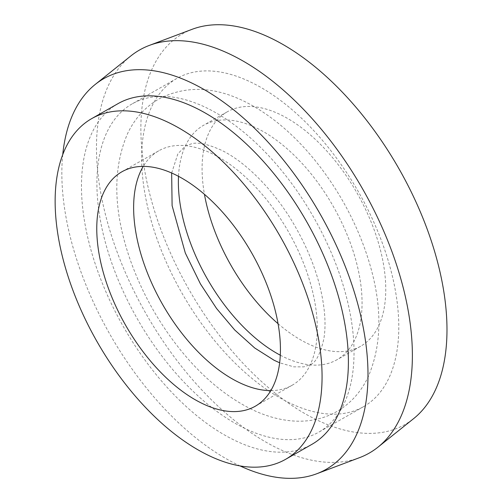 <?xml version="1.0" encoding="UTF-8"?>
<svg xmlns="http://www.w3.org/2000/svg" width="503" height="503" viewBox="0 0 503 503"><rect width="100%" height="100%" fill="white"/><g stroke="black" fill="none" stroke-linecap="round" stroke-linejoin="round"><path stroke-width="0.38" stroke-dasharray="2.52 1.89" d="M280.322 355.212A134.867 72.665 -119.6 0 0 282.812 356.489A134.867 72.665 -119.6 0 0 336.941 359.752A134.867 72.665 -119.6 0 0 351.918 247.463A134.867 72.665 -119.6 0 0 257.649 128.592A134.867 72.665 -119.6 0 0 203.52 125.329A134.867 72.665 -119.6 0 0 178.508 176.333M278.077 323.706A134.867 72.665 -119.6 0 0 306.509 343.002A134.867 72.665 -119.6 0 0 360.638 346.265A134.867 72.665 -119.6 0 0 375.615 233.977A134.867 72.665 -119.6 0 0 281.347 115.105A134.867 72.665 -119.6 0 0 227.218 111.842A134.867 72.665 -119.6 0 0 204.451 194.347M243.075 427.544A188.814 101.725 -119.6 0 0 318.864 432.115A188.814 101.725 -119.6 0 0 339.827 274.915A188.814 101.725 -119.6 0 0 207.852 108.491A188.814 101.725 -119.6 0 0 132.069 103.926A188.814 101.725 -119.6 0 0 111.106 261.126A188.814 101.725 -119.6 0 0 243.075 427.544M287.842 402.067A188.814 101.725 -119.6 0 0 363.625 406.631A188.814 101.725 -119.6 0 0 384.588 249.431A188.814 101.725 -119.6 0 0 252.619 83.014A188.814 101.725 -119.6 0 0 176.836 78.443A188.814 101.725 -119.6 0 0 155.867 235.649A188.814 101.725 -119.6 0 0 287.842 402.067M270.84 390.617A134.867 72.665 -119.6 0 0 292.174 385.229A134.867 72.665 -119.6 0 0 307.151 272.94A134.867 72.665 -119.6 0 0 212.888 154.069A134.867 72.665 -119.6 0 0 158.753 150.806A134.867 72.665 -119.6 0 0 143.229 166.405M192.121 29.306A224.778 121.104 -119.6 0 0 154.918 212.14A224.778 121.104 -119.6 0 0 314.897 418.961A224.778 121.104 -119.6 0 0 413.686 418.584M130.843 55.934A231.971 124.977 -119.6 0 0 117.142 252.06A231.971 124.977 -119.6 0 0 276.065 447.519A231.971 124.977 -119.6 0 0 359.494 457.673M62.749 154.496A224.778 121.104 -119.6 0 0 235.901 463.923A224.778 121.104 -119.6 0 0 239.981 465.891M117.979 103.668A196.007 105.599 -119.6 0 0 96.218 266.854A196.007 105.599 -119.6 0 0 233.216 439.616A196.007 105.599 -119.6 0 0 311.885 444.356M360.638 346.265L336.941 359.752M363.625 406.631L318.864 432.115M292.174 385.229L255.31 406.21M158.753 150.806L121.889 171.787M176.836 78.443L132.069 103.926M227.218 111.842L203.52 125.329M250.098 408.574C264.088 415.579 278.052 419.691 291.985 420.904C308.238 422.243 323.178 419.131 336.796 411.561C350.509 403.563 360.947 392.044 368.095 377.017C383.475 341.323 382.425 298.744 364.945 249.268C352.98 216.02 335.79 185.714 313.375 158.351C292.507 133.119 269.91 114.326 245.596 101.983C214.423 86.302 185.519 85.309 158.898 98.997C145.185 106.994 134.754 118.513 127.605 133.54C112.219 169.234 113.269 211.82 130.749 261.29C142.714 294.538 159.904 324.844 182.319 352.207C203.187 377.445 225.784 396.232 250.098 408.574M171.655 173.007L177.899 153.78L185.582 145.883L191.863 143.688C198.163 142.009 208.072 144.21 221.584 150.29C246.646 162.387 276.531 192.951 296.06 228.041C306.49 246.495 314.205 265.056 319.223 283.723C324.85 305.824 326.378 324.272 323.806 339.053C320.266 354.319 315.702 362.858 310.112 364.675L303.831 366.869L293.827 366.85L279.681 362.801"/><path stroke-width="0.75" d="M201.181 402.947A134.867 72.665 -119.6 0 0 255.31 406.21A134.867 72.665 -119.6 0 0 270.287 293.922A134.867 72.665 -119.6 0 0 176.019 175.05A134.867 72.665 -119.6 0 0 121.889 171.787A134.867 72.665 -119.6 0 0 106.913 284.076A134.867 72.665 -119.6 0 0 201.181 402.947M143.229 166.405A134.867 72.665 -119.6 0 0 150.875 281.221A134.867 72.665 -119.6 0 0 238.045 381.966A134.867 72.665 -119.6 0 0 270.84 390.617M239.981 465.891A224.778 121.104 -119.6 0 0 316.739 473.757L359.494 457.673A231.971 124.977 -119.6 0 0 378.017 447.129L413.686 418.584A224.778 121.104 -119.6 0 0 426.959 228.538A224.778 121.104 -119.6 0 0 272.959 39.14A224.778 121.104 -119.6 0 0 192.121 29.306L149.366 45.396A231.971 124.977 -119.6 0 0 130.843 55.934L95.18 84.479A224.778 121.104 -119.6 0 0 62.749 154.496M378.017 447.129A231.971 124.977 -119.6 0 0 391.718 251.003A231.971 124.977 -119.6 0 0 232.795 55.544A231.971 124.977 -119.6 0 0 149.366 45.396M316.739 473.757A224.778 121.104 -119.6 0 0 353.942 290.923A224.778 121.104 -119.6 0 0 193.963 84.102A224.778 121.104 -119.6 0 0 95.18 84.479M285.553 459.346L311.885 444.356A196.007 105.599 -119.6 0 0 333.652 281.171A196.007 105.599 -119.6 0 0 196.648 108.409A196.007 105.599 -119.6 0 0 117.979 103.668L91.647 118.651A196.007 105.599 -119.6 0 0 69.886 281.843A196.007 105.599 -119.6 0 0 206.884 454.605A196.007 105.599 -119.6 0 0 285.553 459.346A196.007 105.599 -119.6 0 0 307.32 296.154A196.007 105.599 -119.6 0 0 170.316 123.398A196.007 105.599 -119.6 0 0 91.647 118.651M204.451 194.347A134.867 72.665 -119.6 0 0 278.077 323.706M178.508 176.333A134.867 72.665 -119.6 0 0 280.322 355.212M171.655 173.007L172.108 205.658L185.311 253.022L200.458 283.956L216.567 308.49L234.687 329.962L254.744 348.013L274.11 360.267L279.681 362.801"/></g></svg>
